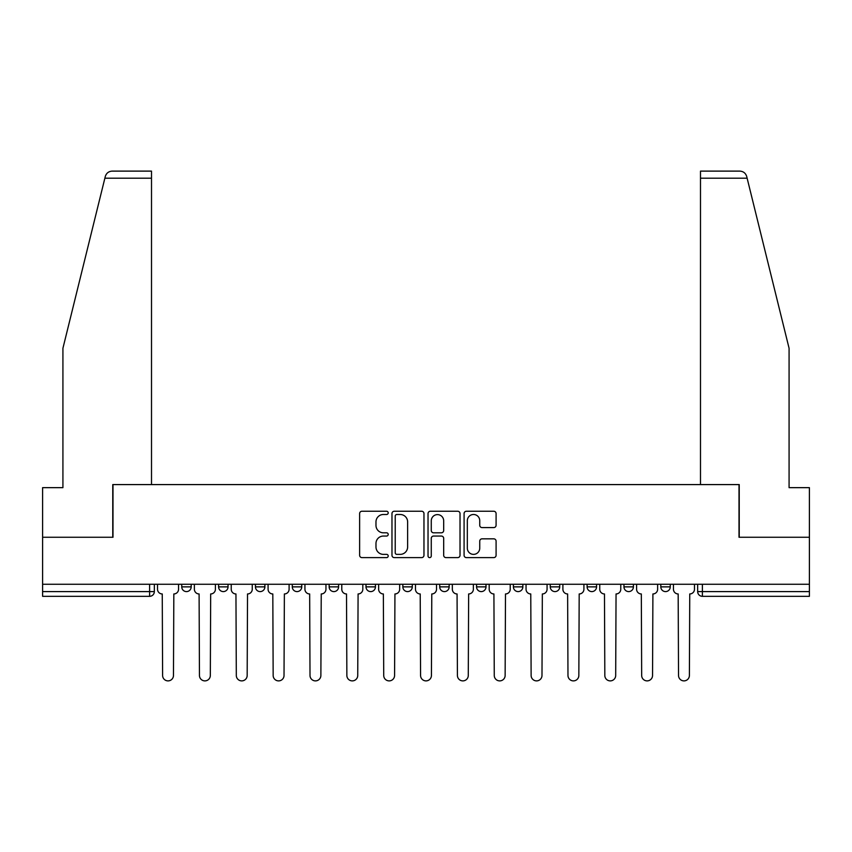 <?xml version="1.0" encoding="UTF-8"?>
<svg xmlns="http://www.w3.org/2000/svg" width="852" height="852" viewBox="0 0 852 852"><rect width="100%" height="100%" fill="white"/><g stroke="black" fill="none" stroke-linecap="round" stroke-linejoin="round"><path stroke-width="1.28" d="M388.203 512.861A1.619 1.619 0 0 0 386.584 511.243L361.94 511.243A2.322 2.322 0 0 0 359.629 513.564L359.629 555.302A2.322 2.322 0 0 0 361.94 557.613L386.584 557.613A1.619 1.619 0 0 0 388.203 555.994A1.619 1.619 0 0 0 386.584 554.375L383.389 554.375A7.423 7.423 0 0 1 375.977 546.952L375.977 543.47A7.423 7.423 0 0 1 383.389 536.057L386.584 536.057A1.619 1.619 0 0 0 388.203 534.428A1.619 1.619 0 0 0 386.584 532.809L383.389 532.809A7.423 7.423 0 0 1 375.977 525.386L375.977 521.903A7.423 7.423 0 0 1 383.389 514.491L386.584 514.491A1.619 1.619 0 0 0 388.203 512.861M550.254 584.27L550.254 586.868L559.711 586.868A4.729 4.729 0 0 1 554.982 591.597A4.729 4.729 0 0 1 550.254 586.868L550.254 584.27M513.405 584.27L513.405 586.868L522.851 586.868A4.729 4.729 0 0 1 518.133 591.597A4.729 4.729 0 0 1 513.405 586.868L513.405 584.27M329.149 586.868L329.149 584.27L329.149 586.868A4.729 4.729 0 0 0 333.867 591.597A4.729 4.729 0 0 1 329.149 586.868L338.595 586.868A4.729 4.729 0 0 1 333.867 591.597M255.44 584.27L255.44 586.868L264.887 586.868A4.729 4.729 0 0 1 260.169 591.597A4.729 4.729 0 0 1 255.44 586.868L255.44 584.27M218.591 586.868L218.591 584.27L218.591 586.868A4.729 4.729 0 0 0 223.32 591.597A4.729 4.729 0 0 1 218.591 586.868L228.038 586.868A4.729 4.729 0 0 1 223.32 591.597A4.729 4.729 0 0 0 228.038 586.868A4.729 4.729 0 0 1 223.32 591.597M181.742 586.868L181.742 584.27L181.742 586.868A4.729 4.729 0 0 0 186.46 591.597A4.729 4.729 0 0 1 181.742 586.868L191.189 586.868A4.729 4.729 0 0 1 186.46 591.597A4.729 4.729 0 0 0 191.189 586.868A4.729 4.729 0 0 1 186.46 591.597M493.766 527.59A2.322 2.322 0 0 0 496.088 525.269L496.088 513.564A2.322 2.322 0 0 0 493.766 511.243L466.406 511.243A2.322 2.322 0 0 0 464.084 513.564L464.084 555.302A2.322 2.322 0 0 0 466.406 557.613L493.766 557.613A2.322 2.322 0 0 0 496.088 555.302L496.088 541.158A2.322 2.322 0 0 0 493.766 538.837L482.051 538.837A2.322 2.322 0 0 0 479.74 541.158L479.74 548.166A6.198 6.198 0 0 1 473.531 554.375A6.198 6.198 0 0 1 467.333 548.166L467.333 520.689A6.198 6.198 0 0 1 473.531 514.491A6.198 6.198 0 0 1 479.74 520.689L479.74 525.269A2.322 2.322 0 0 0 482.051 527.59L493.766 527.59M104.871 178.196L105.286 176.502C106.362 173.148 108.651 171.348 112.166 171.114L151.507 171.114L151.507 178.196L104.871 178.196L62.92 348.276L62.92 487.653L42.6 487.653L42.6 537.261L112.996 537.261L112.996 484.586L739.003 484.586L739.003 537.261L809.4 537.261L809.4 584.27L42.6 584.27L42.6 591.597L154.34 591.597L154.34 584.27M151.507 178.196L151.507 484.586L112.762 484.586L112.762 537.261L42.6 537.261L42.6 584.27M423.966 513.564A2.322 2.322 0 0 0 421.655 511.243L394.295 511.243A2.322 2.322 0 0 0 391.973 513.564L391.973 555.302A2.322 2.322 0 0 0 394.295 557.613L421.655 557.613A2.322 2.322 0 0 0 423.966 555.302L423.966 513.564M430.345 511.243L457.705 511.243A2.322 2.322 0 0 1 460.027 513.564L460.027 555.302A2.322 2.322 0 0 1 457.705 557.613L446.001 557.613A2.322 2.322 0 0 1 443.679 555.302L443.679 538.368A2.322 2.322 0 0 0 441.357 536.057L433.593 536.057A2.322 2.322 0 0 0 431.272 538.368L431.272 555.994A1.619 1.619 0 0 1 429.653 557.613A1.619 1.619 0 0 1 428.034 555.994L428.034 513.564A2.322 2.322 0 0 1 430.345 511.243M697.66 584.27L697.66 591.597L809.4 591.597L809.4 596.325L702.389 596.325A4.729 4.729 0 0 1 697.66 591.597M809.4 584.27L809.4 591.597M154.34 591.597A4.729 4.729 0 0 1 149.611 596.325A4.729 4.729 0 0 0 154.34 591.597A4.729 4.729 0 0 1 149.611 596.325L42.6 596.325L42.6 591.597M670.258 584.27L670.258 586.868A4.729 4.729 0 0 1 665.54 591.597A4.729 4.729 0 0 1 660.811 586.868A4.729 4.729 0 0 0 665.54 591.597M660.811 584.27L660.811 586.868L670.258 586.868M633.409 584.27L633.409 586.868A4.729 4.729 0 0 1 628.68 591.597A4.729 4.729 0 0 1 623.962 586.868L633.409 586.868L633.409 584.27M623.962 584.27L623.962 586.868M596.56 584.27L596.56 586.868A4.729 4.729 0 0 1 591.831 591.597A4.729 4.729 0 0 1 587.113 586.868L596.56 586.868A4.729 4.729 0 0 1 591.831 591.597A4.729 4.729 0 0 0 596.56 586.868L596.56 584.27M587.113 584.27L587.113 586.868M559.711 584.27L559.711 586.868M522.851 584.27L522.851 586.868L522.851 584.27M486.002 584.27L486.002 586.868A4.729 4.729 0 0 1 481.273 591.597A4.729 4.729 0 0 1 476.556 586.868L486.002 586.868L486.002 584.27M476.556 584.27L476.556 586.868M449.153 584.27L449.153 586.868A4.729 4.729 0 0 1 444.424 591.597A4.729 4.729 0 0 1 439.707 586.868L449.153 586.868M439.707 584.27L439.707 586.868M412.293 584.27L412.293 586.868A4.729 4.729 0 0 1 407.575 591.597A4.729 4.729 0 0 1 402.847 586.868L412.293 586.868M402.847 584.27L402.847 586.868M375.444 584.27L375.444 586.868A4.729 4.729 0 0 1 370.726 591.597A4.729 4.729 0 0 1 365.998 586.868L375.444 586.868A4.729 4.729 0 0 1 370.726 591.597A4.729 4.729 0 0 0 375.444 586.868M365.998 584.27L365.998 586.868M338.595 584.27L338.595 586.868M301.746 584.27L301.746 586.868A4.729 4.729 0 0 1 297.018 591.597A4.729 4.729 0 0 1 292.289 586.868L301.746 586.868A4.729 4.729 0 0 1 297.018 591.597A4.729 4.729 0 0 0 301.746 586.868L301.746 584.27M292.289 584.27L292.289 586.868M264.887 584.27L264.887 586.868L264.887 584.27M228.038 584.27L228.038 586.868L228.038 584.27M191.189 584.27L191.189 586.868L191.189 584.27M396.84 514.491A1.619 1.619 0 0 0 395.221 516.11L395.221 552.746A1.619 1.619 0 0 0 396.84 554.375L400.206 554.375A7.423 7.423 0 0 0 407.629 546.952L407.629 521.903A7.423 7.423 0 0 0 400.206 514.491L396.84 514.491M443.679 520.806A6.198 6.198 0 0 0 437.481 514.608A6.198 6.198 0 0 0 431.272 520.806L431.272 530.487A2.322 2.322 0 0 0 433.593 532.809L441.357 532.809A2.322 2.322 0 0 0 443.679 530.487L443.679 520.806M157.524 589.233L157.524 584.27L157.524 589.233A4.729 4.729 0 0 0 162.253 593.961L162.604 675.455A5.431 5.431 0 0 0 168.036 680.886A5.431 5.431 0 0 0 173.467 675.455L173.829 593.961A4.729 4.729 0 0 0 178.547 589.233L178.547 584.27L178.547 589.233M162.253 593.961L162.604 675.455M173.467 675.455L173.829 593.961M194.373 589.233L194.373 584.27L194.373 589.233A4.729 4.729 0 0 0 199.102 593.961L199.453 675.455A5.431 5.431 0 0 0 204.885 680.886A5.431 5.431 0 0 0 210.327 675.455L210.678 593.961A4.729 4.729 0 0 0 215.407 589.233L215.407 584.27L215.407 589.233M231.233 589.233L231.233 584.27L231.233 589.233A4.729 4.729 0 0 0 235.951 593.961L236.313 675.455A5.431 5.431 0 0 0 241.744 680.886A5.431 5.431 0 0 0 247.176 675.455L247.527 593.961A4.729 4.729 0 0 0 252.256 589.233L252.256 584.27L252.256 589.233M105.286 176.502C105.946 174.585 105.946 174.585 105.286 176.502M747.129 178.196L746.714 176.502C746.054 174.585 746.054 174.585 746.714 176.502C746.054 174.585 746.054 174.585 746.714 176.502C745.638 173.148 743.349 171.348 739.834 171.114L700.493 171.114L728.843 171.114L700.493 171.114L700.493 484.586L739.238 484.586L739.238 537.261L809.4 537.261L809.4 487.653L789.08 487.653L789.08 348.276L747.129 178.196L700.493 178.196M199.102 593.961L199.453 675.455M210.327 675.455L210.678 593.961M235.951 593.961L236.313 675.455M247.176 675.455L247.527 593.961M268.082 589.233L268.082 584.27L268.082 589.233A4.729 4.729 0 0 0 272.81 593.961L273.162 675.455A5.431 5.431 0 0 0 278.593 680.886A5.431 5.431 0 0 0 284.025 675.455L284.376 593.961A4.729 4.729 0 0 0 289.105 589.233L289.105 584.27L289.105 589.233M304.931 589.233L304.931 584.27L304.931 589.233A4.729 4.729 0 0 0 309.659 593.961L310.011 675.455A5.431 5.431 0 0 0 315.442 680.886A5.431 5.431 0 0 0 320.874 675.455L321.236 593.961A4.729 4.729 0 0 0 325.954 589.233L325.954 584.27L325.954 589.233M341.78 589.233L341.78 584.27L341.78 589.233A4.729 4.729 0 0 0 346.508 593.961L346.86 675.455A5.431 5.431 0 0 0 352.291 680.886A5.431 5.431 0 0 0 357.733 675.455L358.085 593.961A4.729 4.729 0 0 0 362.814 589.233L362.814 584.27L362.814 589.233M272.81 593.961L273.162 675.455M284.025 675.455L284.376 593.961M309.659 593.961L310.011 675.455M320.874 675.455L321.236 593.961M346.508 593.961L346.86 675.455M357.733 675.455L358.085 593.961M378.639 589.233L378.639 584.27L378.639 589.233A4.729 4.729 0 0 0 383.357 593.961L383.719 675.455A5.431 5.431 0 0 0 389.151 680.886A5.431 5.431 0 0 0 394.582 675.455L394.934 593.961A4.729 4.729 0 0 0 399.663 589.233L399.663 584.27L399.663 589.233M383.357 593.961L383.719 675.455M394.582 675.455L394.934 593.961M415.488 589.233L415.488 584.27L415.488 589.233A4.729 4.729 0 0 0 420.217 593.961L420.568 675.455A5.431 5.431 0 0 0 426 680.886A5.431 5.431 0 0 0 431.432 675.455L431.783 593.961A4.729 4.729 0 0 0 436.512 589.233L436.512 584.27L436.512 589.233M420.217 593.961L420.568 675.455M431.432 675.455L431.783 593.961M452.337 589.233L452.337 584.27L452.337 589.233A4.729 4.729 0 0 0 457.066 593.961L457.417 675.455A5.431 5.431 0 0 0 462.849 680.886A5.431 5.431 0 0 0 468.28 675.455L468.643 593.961A4.729 4.729 0 0 0 473.361 589.233L473.361 584.27L473.361 589.233M457.066 593.961L457.417 675.455M468.28 675.455L468.643 593.961M489.186 589.233L489.186 584.27L489.186 589.233A4.729 4.729 0 0 0 493.915 593.961L494.267 675.455A5.431 5.431 0 0 0 499.709 680.886A5.431 5.431 0 0 0 505.14 675.455L505.492 593.961A4.729 4.729 0 0 0 510.22 589.233L510.22 584.27L510.22 589.233M493.915 593.961L494.267 675.455M505.14 675.455L505.492 593.961M526.046 589.233L526.046 584.27L526.046 589.233A4.729 4.729 0 0 0 530.764 593.961L531.126 675.455A5.431 5.431 0 0 0 536.558 680.886A5.431 5.431 0 0 0 541.989 675.455L542.341 593.961A4.729 4.729 0 0 0 547.069 589.233L547.069 584.27L547.069 589.233M530.764 593.961L531.126 675.455M541.989 675.455L542.341 593.961M562.895 589.233L562.895 584.27L562.895 589.233A4.729 4.729 0 0 0 567.624 593.961L567.975 675.455A5.431 5.431 0 0 0 573.407 680.886A5.431 5.431 0 0 0 578.838 675.455L579.19 593.961A4.729 4.729 0 0 0 583.918 589.233L583.918 584.27L583.918 589.233M567.624 593.961L567.975 675.455M578.838 675.455L579.19 593.961M599.744 589.233L599.744 584.27L599.744 589.233A4.729 4.729 0 0 0 604.473 593.961L604.824 675.455A5.431 5.431 0 0 0 610.256 680.886A5.431 5.431 0 0 0 615.687 675.455L616.049 593.961A4.729 4.729 0 0 0 620.767 589.233L620.767 584.27L620.767 589.233M604.473 593.961L604.824 675.455M615.687 675.455L616.049 593.961M636.593 589.233L636.593 584.27L636.593 589.233A4.729 4.729 0 0 0 641.322 593.961L641.673 675.455A5.431 5.431 0 0 0 647.115 680.886A5.431 5.431 0 0 0 652.547 675.455L652.898 593.961A4.729 4.729 0 0 0 657.627 589.233L657.627 584.27L657.627 589.233M641.322 593.961L641.673 675.455M652.547 675.455L652.898 593.961M673.453 589.233L673.453 584.27L673.453 589.233A4.729 4.729 0 0 0 678.171 593.961L678.533 675.455A5.431 5.431 0 0 0 683.964 680.886A5.431 5.431 0 0 0 689.396 675.455L689.747 593.961A4.729 4.729 0 0 0 694.476 589.233L694.476 584.27L694.476 589.233M678.171 593.961L678.533 675.455M689.396 675.455L689.747 593.961M149.611 584.27L149.611 596.325M702.389 584.27L702.389 596.325"/></g></svg>

